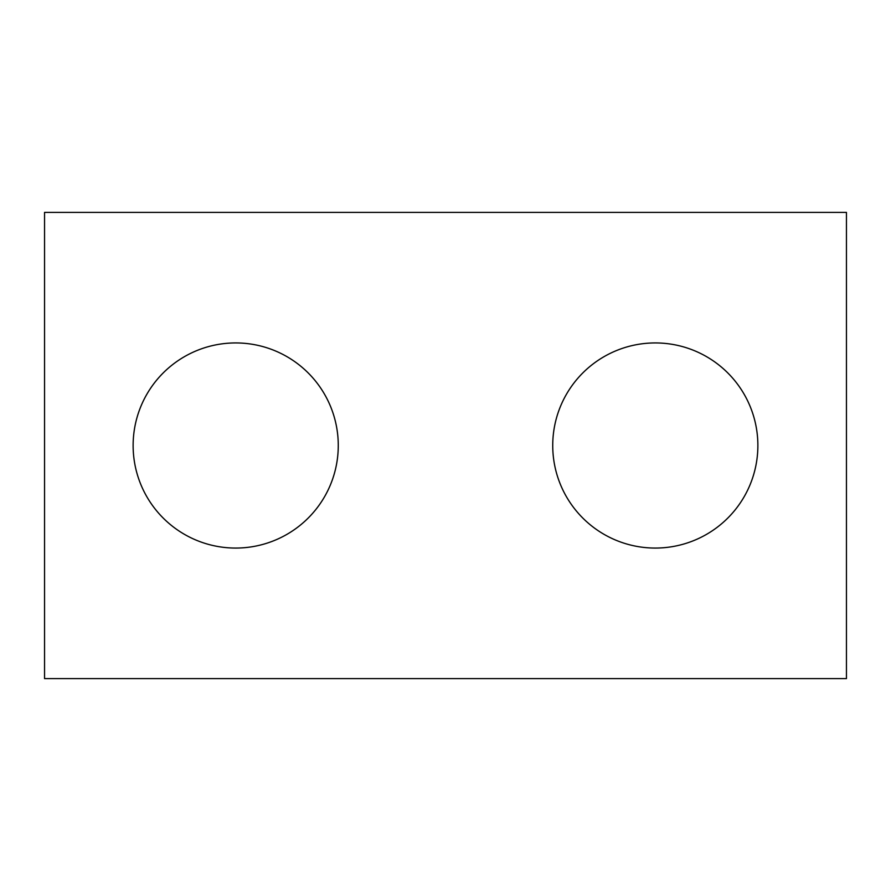 <?xml version="1.0" encoding="UTF-8"?>
<svg xmlns="http://www.w3.org/2000/svg" width="891" height="891" viewBox="0 0 891 891"><rect width="100%" height="100%" fill="white"/><g stroke="black" fill="none" stroke-linecap="round" stroke-linejoin="round"><path stroke-width="1.34" d="M846.45 678.608L44.55 678.608L44.55 212.392L846.45 212.392L846.45 678.608M338.268 445.5A102.565 102.565 0 0 0 235.703 342.935A102.565 102.565 0 0 0 133.127 445.5A102.565 102.565 0 0 0 235.703 548.065A102.565 102.565 0 0 0 338.268 445.5M757.873 445.5A102.565 102.565 0 0 0 655.297 342.935A102.565 102.565 0 0 0 552.732 445.5A102.565 102.565 0 0 0 655.297 548.065A102.565 102.565 0 0 0 757.873 445.5"/></g></svg>
